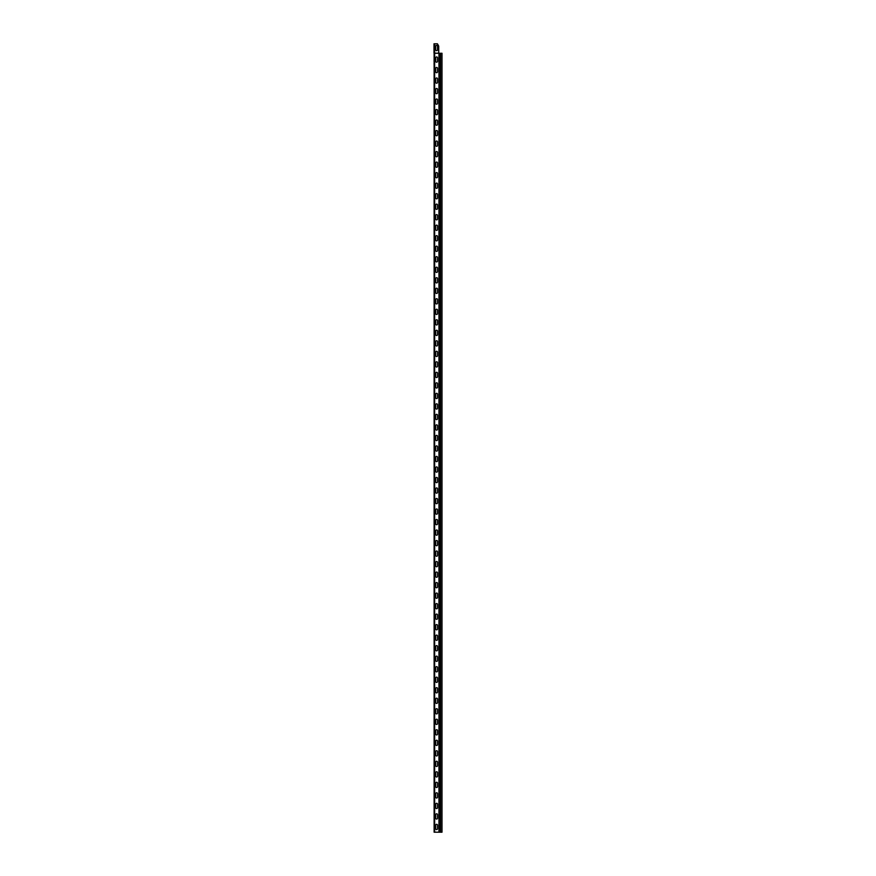 <?xml version="1.0" encoding="UTF-8"?>
<svg xmlns="http://www.w3.org/2000/svg" width="876" height="876" viewBox="0 0 876 876"><rect width="100%" height="100%" fill="white"/><g stroke="black" fill="none" stroke-linecap="round" stroke-linejoin="round"><path stroke-width="1.31" d="M441.887 832.2L434.124 832.2L434.124 53.261L441.887 53.261M434.058 61.221L434.124 59.579M434.124 63.127L434.124 61.473M434.124 65.065L434.124 64.178M434.058 64.178L434.058 63.532M434.124 53.261L438.723 53.261M437.54 828.652A0.92 0.92 0 0 1 436.62 829.572A0.92 0.92 0 0 1 435.7 828.652L435.7 825.236A0.92 0.92 0 0 1 436.62 824.316A0.92 0.92 0 0 1 437.54 825.236L437.54 828.652A0.92 0.92 0 0 1 436.62 829.572A0.92 0.92 0 0 1 435.7 828.652M437.54 818.14A0.92 0.92 0 0 1 436.62 819.06A0.92 0.92 0 0 1 435.7 818.14L435.7 814.724A0.92 0.92 0 0 1 436.62 813.804A0.92 0.92 0 0 1 437.54 814.724L437.54 818.14A0.92 0.92 0 0 1 436.62 819.06A0.92 0.92 0 0 1 435.7 818.14M437.54 807.628A0.92 0.92 0 0 1 436.62 808.548A0.92 0.92 0 0 1 435.7 807.628L435.7 804.212A0.92 0.92 0 0 1 436.62 803.292A0.92 0.92 0 0 1 437.54 804.212L437.54 807.628A0.92 0.92 0 0 1 436.62 808.548A0.92 0.92 0 0 1 435.7 807.628M437.54 797.116A0.92 0.92 0 0 1 436.62 798.036A0.92 0.92 0 0 1 435.7 797.116L435.7 793.7A0.92 0.92 0 0 1 436.62 792.78A0.92 0.92 0 0 1 437.54 793.7L437.54 797.116A0.92 0.92 0 0 1 436.62 798.036A0.92 0.92 0 0 1 435.7 797.116M437.54 786.604A0.92 0.92 0 0 1 436.62 787.524A0.92 0.92 0 0 1 435.7 786.604L435.7 783.188A0.92 0.92 0 0 1 436.62 782.268A0.92 0.92 0 0 1 437.54 783.188L437.54 786.604A0.92 0.92 0 0 1 436.62 787.524A0.92 0.92 0 0 1 435.7 786.604M437.54 776.092A0.92 0.92 0 0 1 436.62 777.012A0.92 0.92 0 0 1 435.7 776.092L435.7 772.676A0.92 0.92 0 0 1 436.62 771.756A0.92 0.92 0 0 1 437.54 772.676L437.54 776.092A0.92 0.92 0 0 1 436.62 777.012A0.92 0.92 0 0 1 435.7 776.092M437.54 765.58A0.92 0.92 0 0 1 436.62 766.5A0.92 0.92 0 0 1 435.7 765.58L435.7 762.164A0.92 0.92 0 0 1 436.62 761.244A0.92 0.92 0 0 1 437.54 762.164L437.54 765.58A0.92 0.92 0 0 1 436.62 766.5A0.92 0.92 0 0 1 435.7 765.58M437.54 755.068A0.92 0.92 0 0 1 436.62 755.988A0.92 0.92 0 0 1 435.7 755.068L435.7 751.652A0.92 0.92 0 0 1 436.62 750.732A0.92 0.92 0 0 1 437.54 751.652L437.54 755.068A0.92 0.92 0 0 1 436.62 755.988A0.92 0.92 0 0 1 435.7 755.068M437.54 744.556A0.92 0.92 0 0 1 436.62 745.476A0.92 0.92 0 0 1 435.7 744.556L435.7 741.14A0.92 0.92 0 0 1 436.62 740.22A0.92 0.92 0 0 1 437.54 741.14L437.54 744.556A0.92 0.92 0 0 1 436.62 745.476A0.92 0.92 0 0 1 435.7 744.556M437.54 734.044A0.92 0.92 0 0 1 436.62 734.964A0.92 0.92 0 0 1 435.7 734.044L435.7 730.628A0.92 0.92 0 0 1 436.62 729.708A0.92 0.92 0 0 1 437.54 730.628L437.54 734.044A0.92 0.92 0 0 1 436.62 734.964A0.92 0.92 0 0 1 435.7 734.044M437.54 723.532A0.92 0.92 0 0 1 436.62 724.452A0.92 0.92 0 0 1 435.7 723.532L435.7 720.116A0.92 0.92 0 0 1 436.62 719.196A0.92 0.92 0 0 1 437.54 720.116L437.54 723.532A0.92 0.92 0 0 1 436.62 724.452A0.92 0.92 0 0 1 435.7 723.532M437.54 713.02A0.92 0.92 0 0 1 436.62 713.94A0.92 0.92 0 0 1 435.7 713.02L435.7 709.604A0.92 0.92 0 0 1 436.62 708.684A0.92 0.92 0 0 1 437.54 709.604L437.54 713.02A0.92 0.92 0 0 1 436.62 713.94A0.92 0.92 0 0 1 435.7 713.02M437.54 702.508A0.92 0.92 0 0 1 436.62 703.428A0.92 0.92 0 0 1 435.7 702.508L435.7 699.092A0.92 0.92 0 0 1 436.62 698.172A0.92 0.92 0 0 1 437.54 699.092L437.54 702.508A0.92 0.92 0 0 1 436.62 703.428A0.92 0.92 0 0 1 435.7 702.508M437.54 691.996A0.92 0.92 0 0 1 436.62 692.916A0.92 0.92 0 0 1 435.7 691.996L435.7 688.58A0.92 0.92 0 0 1 436.62 687.66A0.92 0.92 0 0 1 437.54 688.58L437.54 691.996A0.92 0.92 0 0 1 436.62 692.916A0.92 0.92 0 0 1 435.7 691.996M437.54 681.484A0.92 0.92 0 0 1 436.62 682.404A0.92 0.92 0 0 1 435.7 681.484L435.7 678.068A0.92 0.92 0 0 1 436.62 677.148A0.92 0.92 0 0 1 437.54 678.068L437.54 681.484A0.92 0.92 0 0 1 436.62 682.404A0.92 0.92 0 0 1 435.7 681.484M437.54 670.972A0.92 0.92 0 0 1 436.62 671.892A0.92 0.92 0 0 1 435.7 670.972L435.7 667.556A0.92 0.92 0 0 1 436.62 666.636A0.92 0.92 0 0 1 437.54 667.556L437.54 670.972A0.92 0.92 0 0 1 436.62 671.892A0.92 0.92 0 0 1 435.7 670.972M437.54 660.46A0.92 0.92 0 0 1 436.62 661.38A0.92 0.92 0 0 1 435.7 660.46L435.7 657.044A0.92 0.92 0 0 1 436.62 656.124A0.92 0.92 0 0 1 437.54 657.044L437.54 660.46A0.92 0.92 0 0 1 436.62 661.38A0.92 0.92 0 0 1 435.7 660.46M437.54 649.948A0.92 0.92 0 0 1 436.62 650.868A0.92 0.92 0 0 1 435.7 649.948L435.7 646.532A0.92 0.92 0 0 1 436.62 645.612A0.92 0.92 0 0 1 437.54 646.532L437.54 649.948A0.92 0.92 0 0 1 436.62 650.868A0.92 0.92 0 0 1 435.7 649.948M437.54 639.436A0.92 0.92 0 0 1 436.62 640.356A0.92 0.92 0 0 1 435.7 639.436L435.7 636.02A0.92 0.92 0 0 1 436.62 635.1A0.92 0.92 0 0 1 437.54 636.02L437.54 639.436A0.92 0.92 0 0 1 436.62 640.356A0.92 0.92 0 0 1 435.7 639.436M437.54 628.924A0.92 0.92 0 0 1 436.62 629.844A0.92 0.92 0 0 1 435.7 628.924L435.7 625.508A0.92 0.92 0 0 1 436.62 624.588A0.92 0.92 0 0 1 437.54 625.508L437.54 628.924A0.92 0.92 0 0 1 436.62 629.844A0.92 0.92 0 0 1 435.7 628.924M437.54 618.412A0.92 0.92 0 0 1 436.62 619.332A0.92 0.92 0 0 1 435.7 618.412L435.7 614.996A0.92 0.92 0 0 1 436.62 614.076A0.92 0.92 0 0 1 437.54 614.996L437.54 618.412A0.92 0.92 0 0 1 436.62 619.332A0.92 0.92 0 0 1 435.7 618.412M437.54 607.9A0.92 0.92 0 0 1 436.62 608.82A0.92 0.92 0 0 1 435.7 607.9L435.7 604.484A0.92 0.92 0 0 1 436.62 603.564A0.92 0.92 0 0 1 437.54 604.484L437.54 607.9A0.92 0.92 0 0 1 436.62 608.82A0.92 0.92 0 0 1 435.7 607.9M437.54 597.388A0.92 0.92 0 0 1 436.62 598.308A0.92 0.92 0 0 1 435.7 597.388L435.7 593.972A0.92 0.92 0 0 1 436.62 593.052A0.92 0.92 0 0 1 437.54 593.972L437.54 597.388A0.92 0.92 0 0 1 436.62 598.308A0.92 0.92 0 0 1 435.7 597.388M437.54 586.876A0.92 0.92 0 0 1 436.62 587.796A0.92 0.92 0 0 1 435.7 586.876L435.7 583.46A0.92 0.92 0 0 1 436.62 582.54A0.92 0.92 0 0 1 437.54 583.46L437.54 586.876A0.92 0.92 0 0 1 436.62 587.796A0.92 0.92 0 0 1 435.7 586.876M437.54 576.364A0.92 0.92 0 0 1 436.62 577.284A0.92 0.92 0 0 1 435.7 576.364L435.7 572.948A0.92 0.92 0 0 1 436.62 572.028A0.92 0.92 0 0 1 437.54 572.948L437.54 576.364A0.92 0.92 0 0 1 436.62 577.284A0.92 0.92 0 0 1 435.7 576.364M437.54 565.852A0.92 0.92 0 0 1 436.62 566.772A0.92 0.92 0 0 1 435.7 565.852L435.7 562.436A0.92 0.92 0 0 1 436.62 561.516A0.92 0.92 0 0 1 437.54 562.436L437.54 565.852A0.92 0.92 0 0 1 436.62 566.772A0.92 0.92 0 0 1 435.7 565.852M437.54 555.34A0.92 0.92 0 0 1 436.62 556.26A0.92 0.92 0 0 1 435.7 555.34L435.7 551.924A0.92 0.92 0 0 1 436.62 551.004A0.92 0.92 0 0 1 437.54 551.924L437.54 555.34A0.92 0.92 0 0 1 436.62 556.26A0.92 0.92 0 0 1 435.7 555.34M437.54 544.828A0.92 0.92 0 0 1 436.62 545.748A0.92 0.92 0 0 1 435.7 544.828L435.7 541.412A0.92 0.92 0 0 1 436.62 540.492A0.92 0.92 0 0 1 437.54 541.412L437.54 544.828A0.92 0.92 0 0 1 436.62 545.748A0.92 0.92 0 0 1 435.7 544.828M437.54 534.316A0.92 0.92 0 0 1 436.62 535.236A0.92 0.92 0 0 1 435.7 534.316L435.7 530.9A0.92 0.92 0 0 1 436.62 529.98A0.92 0.92 0 0 1 437.54 530.9L437.54 534.316A0.92 0.92 0 0 1 436.62 535.236A0.92 0.92 0 0 1 435.7 534.316M437.54 523.804A0.92 0.92 0 0 1 436.62 524.724A0.92 0.92 0 0 1 435.7 523.804L435.7 520.388A0.92 0.92 0 0 1 436.62 519.468A0.92 0.92 0 0 1 437.54 520.388L437.54 523.804A0.92 0.92 0 0 1 436.62 524.724A0.92 0.92 0 0 1 435.7 523.804M437.54 513.292A0.92 0.92 0 0 1 436.62 514.212A0.92 0.92 0 0 1 435.7 513.292L435.7 509.876A0.92 0.92 0 0 1 436.62 508.956A0.92 0.92 0 0 1 437.54 509.876L437.54 513.292A0.92 0.92 0 0 1 436.62 514.212A0.92 0.92 0 0 1 435.7 513.292M437.54 502.78A0.92 0.92 0 0 1 436.62 503.7A0.92 0.92 0 0 1 435.7 502.78L435.7 499.364A0.92 0.92 0 0 1 436.62 498.444A0.92 0.92 0 0 1 437.54 499.364L437.54 502.78A0.92 0.92 0 0 1 436.62 503.7A0.92 0.92 0 0 1 435.7 502.78M437.54 492.268A0.92 0.92 0 0 1 436.62 493.188A0.92 0.92 0 0 1 435.7 492.268L435.7 488.852A0.92 0.92 0 0 1 436.62 487.932A0.92 0.92 0 0 1 437.54 488.852L437.54 492.268A0.92 0.92 0 0 1 436.62 493.188A0.92 0.92 0 0 1 435.7 492.268M437.54 481.756A0.92 0.92 0 0 1 436.62 482.676A0.92 0.92 0 0 1 435.7 481.756L435.7 478.34A0.92 0.92 0 0 1 436.62 477.42A0.92 0.92 0 0 1 437.54 478.34L437.54 481.756A0.92 0.92 0 0 1 436.62 482.676A0.92 0.92 0 0 1 435.7 481.756M437.54 471.244A0.92 0.92 0 0 1 436.62 472.164A0.92 0.92 0 0 1 435.7 471.244L435.7 467.828A0.92 0.92 0 0 1 436.62 466.908A0.92 0.92 0 0 1 437.54 467.828L437.54 471.244A0.92 0.92 0 0 1 436.62 472.164A0.92 0.92 0 0 1 435.7 471.244M437.54 460.732A0.92 0.92 0 0 1 436.62 461.652A0.92 0.92 0 0 1 435.7 460.732L435.7 457.316A0.92 0.92 0 0 1 436.62 456.396A0.92 0.92 0 0 1 437.54 457.316L437.54 460.732A0.92 0.92 0 0 1 436.62 461.652A0.92 0.92 0 0 1 435.7 460.732M437.54 450.22A0.92 0.92 0 0 1 436.62 451.14A0.92 0.92 0 0 1 435.7 450.22L435.7 446.804A0.92 0.92 0 0 1 436.62 445.884A0.92 0.92 0 0 1 437.54 446.804L437.54 450.22A0.92 0.92 0 0 1 436.62 451.14A0.92 0.92 0 0 1 435.7 450.22M437.54 439.708A0.92 0.92 0 0 1 436.62 440.628A0.92 0.92 0 0 1 435.7 439.708L435.7 436.292A0.92 0.92 0 0 1 436.62 435.372A0.92 0.92 0 0 1 437.54 436.292L437.54 439.708A0.92 0.92 0 0 1 436.62 440.628A0.92 0.92 0 0 1 435.7 439.708M437.54 429.196A0.92 0.92 0 0 1 436.62 430.116A0.92 0.92 0 0 1 435.7 429.196L435.7 425.78A0.92 0.92 0 0 1 436.62 424.86A0.92 0.92 0 0 1 437.54 425.78L437.54 429.196A0.92 0.92 0 0 1 436.62 430.116A0.92 0.92 0 0 1 435.7 429.196M437.54 418.684A0.92 0.92 0 0 1 436.62 419.604A0.92 0.92 0 0 1 435.7 418.684L435.7 415.268A0.92 0.92 0 0 1 436.62 414.348A0.92 0.92 0 0 1 437.54 415.268L437.54 418.684A0.92 0.92 0 0 1 436.62 419.604A0.92 0.92 0 0 1 435.7 418.684M437.54 408.172A0.92 0.92 0 0 1 436.62 409.092A0.92 0.92 0 0 1 435.7 408.172L435.7 404.756A0.92 0.92 0 0 1 436.62 403.836A0.92 0.92 0 0 1 437.54 404.756L437.54 408.172A0.92 0.92 0 0 1 436.62 409.092A0.92 0.92 0 0 1 435.7 408.172M437.54 397.66A0.92 0.92 0 0 1 436.62 398.58A0.92 0.92 0 0 1 435.7 397.66L435.7 394.244A0.92 0.92 0 0 1 436.62 393.324A0.92 0.92 0 0 1 437.54 394.244L437.54 397.66A0.92 0.92 0 0 1 436.62 398.58A0.92 0.92 0 0 1 435.7 397.66M437.54 387.148A0.92 0.92 0 0 1 436.62 388.068A0.92 0.92 0 0 1 435.7 387.148L435.7 383.732A0.92 0.92 0 0 1 436.62 382.812A0.92 0.92 0 0 1 437.54 383.732L437.54 387.148A0.92 0.92 0 0 1 436.62 388.068A0.92 0.92 0 0 1 435.7 387.148M437.54 376.636A0.92 0.92 0 0 1 436.62 377.556A0.92 0.92 0 0 1 435.7 376.636L435.7 373.22A0.92 0.92 0 0 1 436.62 372.3A0.92 0.92 0 0 1 437.54 373.22L437.54 376.636A0.92 0.92 0 0 1 436.62 377.556A0.92 0.92 0 0 1 435.7 376.636M437.54 366.124A0.92 0.92 0 0 1 436.62 367.044A0.92 0.92 0 0 1 435.7 366.124L435.7 362.708A0.92 0.92 0 0 1 436.62 361.788A0.92 0.92 0 0 1 437.54 362.708L437.54 366.124A0.92 0.92 0 0 1 436.62 367.044A0.92 0.92 0 0 1 435.7 366.124M437.54 355.612A0.92 0.92 0 0 1 436.62 356.532A0.92 0.92 0 0 1 435.7 355.612L435.7 352.196A0.92 0.92 0 0 1 436.62 351.276A0.92 0.92 0 0 1 437.54 352.196L437.54 355.612A0.92 0.92 0 0 1 436.62 356.532A0.92 0.92 0 0 1 435.7 355.612M437.54 345.1A0.92 0.92 0 0 1 436.62 346.02A0.92 0.92 0 0 1 435.7 345.1L435.7 341.684A0.92 0.92 0 0 1 436.62 340.764A0.92 0.92 0 0 1 437.54 341.684L437.54 345.1A0.92 0.92 0 0 1 436.62 346.02A0.92 0.92 0 0 1 435.7 345.1M437.54 334.588A0.92 0.92 0 0 1 436.62 335.508A0.92 0.92 0 0 1 435.7 334.588L435.7 331.172A0.92 0.92 0 0 1 436.62 330.252A0.92 0.92 0 0 1 437.54 331.172L437.54 334.588A0.92 0.92 0 0 1 436.62 335.508A0.92 0.92 0 0 1 435.7 334.588M437.54 324.076A0.92 0.92 0 0 1 436.62 324.996A0.92 0.92 0 0 1 435.7 324.076L435.7 320.66A0.92 0.92 0 0 1 436.62 319.74A0.92 0.92 0 0 1 437.54 320.66L437.54 324.076A0.92 0.92 0 0 1 436.62 324.996A0.92 0.92 0 0 1 435.7 324.076M437.54 313.564A0.92 0.92 0 0 1 436.62 314.484A0.92 0.92 0 0 1 435.7 313.564L435.7 310.148A0.92 0.92 0 0 1 436.62 309.228A0.92 0.92 0 0 1 437.54 310.148L437.54 313.564A0.92 0.92 0 0 1 436.62 314.484A0.92 0.92 0 0 1 435.7 313.564M437.54 303.052A0.92 0.92 0 0 1 436.62 303.972A0.92 0.92 0 0 1 435.7 303.052L435.7 299.636A0.92 0.92 0 0 1 436.62 298.716A0.92 0.92 0 0 1 437.54 299.636L437.54 303.052A0.92 0.92 0 0 1 436.62 303.972A0.92 0.92 0 0 1 435.7 303.052M437.54 292.54A0.92 0.92 0 0 1 436.62 293.46A0.92 0.92 0 0 1 435.7 292.54L435.7 289.124A0.92 0.92 0 0 1 436.62 288.204A0.92 0.92 0 0 1 437.54 289.124L437.54 292.54A0.92 0.92 0 0 1 436.62 293.46A0.92 0.92 0 0 1 435.7 292.54M437.54 282.028A0.92 0.92 0 0 1 436.62 282.948A0.92 0.92 0 0 1 435.7 282.028L435.7 278.612A0.92 0.92 0 0 1 436.62 277.692A0.92 0.92 0 0 1 437.54 278.612L437.54 282.028A0.92 0.92 0 0 1 436.62 282.948A0.92 0.92 0 0 1 435.7 282.028M437.54 271.516A0.92 0.92 0 0 1 436.62 272.436A0.92 0.92 0 0 1 435.7 271.516L435.7 268.1A0.92 0.92 0 0 1 436.62 267.18A0.92 0.92 0 0 1 437.54 268.1L437.54 271.516A0.92 0.92 0 0 1 436.62 272.436A0.92 0.92 0 0 1 435.7 271.516M437.54 261.004A0.92 0.92 0 0 1 436.62 261.924A0.92 0.92 0 0 1 435.7 261.004L435.7 257.588A0.92 0.92 0 0 1 436.62 256.668A0.92 0.92 0 0 1 437.54 257.588L437.54 261.004A0.92 0.92 0 0 1 436.62 261.924A0.92 0.92 0 0 1 435.7 261.004M437.54 250.492A0.92 0.92 0 0 1 436.62 251.412A0.92 0.92 0 0 1 435.7 250.492L435.7 247.076A0.92 0.92 0 0 1 436.62 246.156A0.92 0.92 0 0 1 437.54 247.076L437.54 250.492A0.92 0.92 0 0 1 436.62 251.412A0.92 0.92 0 0 1 435.7 250.492M437.54 239.98A0.92 0.92 0 0 1 436.62 240.9A0.92 0.92 0 0 1 435.7 239.98L435.7 236.564A0.92 0.92 0 0 1 436.62 235.644A0.92 0.92 0 0 1 437.54 236.564L437.54 239.98A0.92 0.92 0 0 1 436.62 240.9A0.92 0.92 0 0 1 435.7 239.98M437.54 229.468A0.92 0.92 0 0 1 436.62 230.388A0.92 0.92 0 0 1 435.7 229.468L435.7 226.052A0.92 0.92 0 0 1 436.62 225.132A0.92 0.92 0 0 1 437.54 226.052L437.54 229.468A0.92 0.92 0 0 1 436.62 230.388A0.92 0.92 0 0 1 435.7 229.468M437.54 218.956A0.92 0.92 0 0 1 436.62 219.876A0.92 0.92 0 0 1 435.7 218.956L435.7 215.54A0.92 0.92 0 0 1 436.62 214.62A0.92 0.92 0 0 1 437.54 215.54L437.54 218.956A0.92 0.92 0 0 1 436.62 219.876A0.92 0.92 0 0 1 435.7 218.956M437.54 208.444A0.92 0.92 0 0 1 436.62 209.364A0.92 0.92 0 0 1 435.7 208.444L435.7 205.028A0.92 0.92 0 0 1 436.62 204.108A0.92 0.92 0 0 1 437.54 205.028L437.54 208.444A0.92 0.92 0 0 1 436.62 209.364A0.92 0.92 0 0 1 435.7 208.444M437.54 197.932A0.92 0.92 0 0 1 436.62 198.852A0.92 0.92 0 0 1 435.7 197.932L435.7 194.516A0.92 0.92 0 0 1 436.62 193.596A0.92 0.92 0 0 1 437.54 194.516L437.54 197.932A0.92 0.92 0 0 1 436.62 198.852A0.92 0.92 0 0 1 435.7 197.932M437.54 187.42A0.92 0.92 0 0 1 436.62 188.34A0.92 0.92 0 0 1 435.7 187.42L435.7 184.004A0.92 0.92 0 0 1 436.62 183.084A0.92 0.92 0 0 1 437.54 184.004L437.54 187.42A0.92 0.92 0 0 1 436.62 188.34A0.92 0.92 0 0 1 435.7 187.42M437.54 176.908A0.92 0.92 0 0 1 436.62 177.828A0.92 0.92 0 0 1 435.7 176.908L435.7 173.492A0.92 0.92 0 0 1 436.62 172.572A0.92 0.92 0 0 1 437.54 173.492L437.54 176.908A0.92 0.92 0 0 1 436.62 177.828A0.92 0.92 0 0 1 435.7 176.908M437.54 166.396A0.92 0.92 0 0 1 436.62 167.316A0.92 0.92 0 0 1 435.7 166.396L435.7 162.98A0.92 0.92 0 0 1 436.62 162.06A0.92 0.92 0 0 1 437.54 162.98L437.54 166.396A0.92 0.92 0 0 1 436.62 167.316A0.92 0.92 0 0 1 435.7 166.396M437.54 155.884A0.92 0.92 0 0 1 436.62 156.804A0.92 0.92 0 0 1 435.7 155.884L435.7 152.468A0.92 0.92 0 0 1 436.62 151.548A0.92 0.92 0 0 1 437.54 152.468L437.54 155.884A0.92 0.92 0 0 1 436.62 156.804A0.92 0.92 0 0 1 435.7 155.884M437.54 145.372A0.92 0.92 0 0 1 436.62 146.292A0.92 0.92 0 0 1 435.7 145.372L435.7 141.956A0.92 0.92 0 0 1 436.62 141.036A0.92 0.92 0 0 1 437.54 141.956L437.54 145.372A0.92 0.92 0 0 1 436.62 146.292A0.92 0.92 0 0 1 435.7 145.372M437.54 134.86A0.92 0.92 0 0 1 436.62 135.78A0.92 0.92 0 0 1 435.7 134.86L435.7 131.444A0.92 0.92 0 0 1 436.62 130.524A0.92 0.92 0 0 1 437.54 131.444L437.54 134.86A0.92 0.92 0 0 1 436.62 135.78A0.92 0.92 0 0 1 435.7 134.86M437.54 124.348A0.92 0.92 0 0 1 436.62 125.268A0.92 0.92 0 0 1 435.7 124.348L435.7 120.932A0.92 0.92 0 0 1 436.62 120.012A0.92 0.92 0 0 1 437.54 120.932L437.54 124.348A0.92 0.92 0 0 1 436.62 125.268A0.92 0.92 0 0 1 435.7 124.348M437.54 113.836A0.92 0.92 0 0 1 436.62 114.756A0.92 0.92 0 0 1 435.7 113.836L435.7 110.42A0.92 0.92 0 0 1 436.62 109.5A0.92 0.92 0 0 1 437.54 110.42L437.54 113.836A0.92 0.92 0 0 1 436.62 114.756A0.92 0.92 0 0 1 435.7 113.836M437.54 103.324A0.92 0.92 0 0 1 436.62 104.244A0.92 0.92 0 0 1 435.7 103.324L435.7 99.908A0.92 0.92 0 0 1 436.62 98.988A0.92 0.92 0 0 1 437.54 99.908L437.54 103.324A0.92 0.92 0 0 1 436.62 104.244A0.92 0.92 0 0 1 435.7 103.324M437.54 92.812A0.92 0.92 0 0 1 436.62 93.732A0.92 0.92 0 0 1 435.7 92.812L435.7 89.396A0.92 0.92 0 0 1 436.62 88.476A0.92 0.92 0 0 1 437.54 89.396L437.54 92.812A0.92 0.92 0 0 1 436.62 93.732A0.92 0.92 0 0 1 435.7 92.812M437.54 82.3A0.92 0.92 0 0 1 436.62 83.22A0.92 0.92 0 0 1 435.7 82.3L435.7 78.884A0.92 0.92 0 0 1 436.62 77.964A0.92 0.92 0 0 1 437.54 78.884L437.54 82.3A0.92 0.92 0 0 1 436.62 83.22A0.92 0.92 0 0 1 435.7 82.3M437.54 71.788A0.92 0.92 0 0 1 436.62 72.708A0.92 0.92 0 0 1 435.7 71.788L435.7 68.372A0.92 0.92 0 0 1 436.62 67.452A0.92 0.92 0 0 1 437.54 68.372L437.54 71.788A0.92 0.92 0 0 1 436.62 72.708A0.92 0.92 0 0 1 435.7 71.788M435.7 57.86A0.92 0.92 0 0 1 436.62 56.94A0.92 0.92 0 0 1 437.54 57.86L437.54 61.276A0.92 0.92 0 0 1 436.62 62.196A0.92 0.92 0 0 1 435.7 61.276L435.7 57.86A0.92 0.92 0 0 1 436.62 56.94A0.92 0.92 0 0 1 437.54 57.86M435.7 825.236A0.92 0.92 0 0 1 436.62 824.316A0.92 0.92 0 0 1 437.54 825.236M435.7 814.724A0.92 0.92 0 0 1 436.62 813.804A0.92 0.92 0 0 1 437.54 814.724M435.7 804.212A0.92 0.92 0 0 1 436.62 803.292A0.92 0.92 0 0 1 437.54 804.212M435.7 793.7A0.92 0.92 0 0 1 436.62 792.78A0.92 0.92 0 0 1 437.54 793.7M435.7 783.188A0.92 0.92 0 0 1 436.62 782.268A0.92 0.92 0 0 1 437.54 783.188M435.7 772.676A0.92 0.92 0 0 1 436.62 771.756A0.92 0.92 0 0 1 437.54 772.676M435.7 762.164A0.92 0.92 0 0 1 436.62 761.244A0.92 0.92 0 0 1 437.54 762.164M435.7 751.652A0.92 0.92 0 0 1 436.62 750.732A0.92 0.92 0 0 1 437.54 751.652M435.7 741.14A0.92 0.92 0 0 1 436.62 740.22A0.92 0.92 0 0 1 437.54 741.14M435.7 730.628A0.92 0.92 0 0 1 436.62 729.708A0.92 0.92 0 0 1 437.54 730.628M435.7 720.116A0.92 0.92 0 0 1 436.62 719.196A0.92 0.92 0 0 1 437.54 720.116M435.7 709.604A0.92 0.92 0 0 1 436.62 708.684A0.92 0.92 0 0 1 437.54 709.604M435.7 699.092A0.92 0.92 0 0 1 436.62 698.172A0.92 0.92 0 0 1 437.54 699.092M435.7 688.58A0.92 0.92 0 0 1 436.62 687.66A0.92 0.92 0 0 1 437.54 688.58M435.7 678.068A0.92 0.92 0 0 1 436.62 677.148A0.92 0.92 0 0 1 437.54 678.068M435.7 667.556A0.92 0.92 0 0 1 436.62 666.636A0.92 0.92 0 0 1 437.54 667.556M435.7 657.044A0.92 0.92 0 0 1 436.62 656.124A0.92 0.92 0 0 1 437.54 657.044M435.7 646.532A0.92 0.92 0 0 1 436.62 645.612A0.92 0.92 0 0 1 437.54 646.532M435.7 636.02A0.92 0.92 0 0 1 436.62 635.1A0.92 0.92 0 0 1 437.54 636.02M435.7 625.508A0.92 0.92 0 0 1 436.62 624.588A0.92 0.92 0 0 1 437.54 625.508M435.7 614.996A0.92 0.92 0 0 1 436.62 614.076A0.92 0.92 0 0 1 437.54 614.996M435.7 604.484A0.92 0.92 0 0 1 436.62 603.564A0.92 0.92 0 0 1 437.54 604.484M435.7 593.972A0.92 0.92 0 0 1 436.62 593.052A0.92 0.92 0 0 1 437.54 593.972M435.7 583.46A0.92 0.92 0 0 1 436.62 582.54A0.92 0.92 0 0 1 437.54 583.46M435.7 572.948A0.92 0.92 0 0 1 436.62 572.028A0.92 0.92 0 0 1 437.54 572.948M435.7 562.436A0.92 0.92 0 0 1 436.62 561.516A0.92 0.92 0 0 1 437.54 562.436M435.7 551.924A0.92 0.92 0 0 1 436.62 551.004A0.92 0.92 0 0 1 437.54 551.924M435.7 541.412A0.92 0.92 0 0 1 436.62 540.492A0.92 0.92 0 0 1 437.54 541.412M435.7 530.9A0.92 0.92 0 0 1 436.62 529.98A0.92 0.92 0 0 1 437.54 530.9M435.7 520.388A0.92 0.92 0 0 1 436.62 519.468A0.92 0.92 0 0 1 437.54 520.388M435.7 509.876A0.92 0.92 0 0 1 436.62 508.956A0.92 0.92 0 0 1 437.54 509.876M435.7 499.364A0.92 0.92 0 0 1 436.62 498.444A0.92 0.92 0 0 1 437.54 499.364M435.7 488.852A0.92 0.92 0 0 1 436.62 487.932A0.92 0.92 0 0 1 437.54 488.852M435.7 478.34A0.92 0.92 0 0 1 436.62 477.42A0.92 0.92 0 0 1 437.54 478.34M435.7 467.828A0.92 0.92 0 0 1 436.62 466.908A0.92 0.92 0 0 1 437.54 467.828M435.7 457.316A0.92 0.92 0 0 1 436.62 456.396A0.92 0.92 0 0 1 437.54 457.316M435.7 446.804A0.92 0.92 0 0 1 436.62 445.884A0.92 0.92 0 0 1 437.54 446.804M435.7 436.292A0.92 0.92 0 0 1 436.62 435.372A0.92 0.92 0 0 1 437.54 436.292M435.7 425.78A0.92 0.92 0 0 1 436.62 424.86A0.92 0.92 0 0 1 437.54 425.78M435.7 415.268A0.92 0.92 0 0 1 436.62 414.348A0.92 0.92 0 0 1 437.54 415.268M435.7 404.756A0.92 0.92 0 0 1 436.62 403.836A0.92 0.92 0 0 1 437.54 404.756M435.7 394.244A0.92 0.92 0 0 1 436.62 393.324A0.92 0.92 0 0 1 437.54 394.244M435.7 383.732A0.92 0.92 0 0 1 436.62 382.812A0.92 0.92 0 0 1 437.54 383.732M435.7 373.22A0.92 0.92 0 0 1 436.62 372.3A0.92 0.92 0 0 1 437.54 373.22M435.7 362.708A0.92 0.92 0 0 1 436.62 361.788A0.92 0.92 0 0 1 437.54 362.708M435.7 352.196A0.92 0.92 0 0 1 436.62 351.276A0.92 0.92 0 0 1 437.54 352.196M435.7 341.684A0.92 0.92 0 0 1 436.62 340.764A0.92 0.92 0 0 1 437.54 341.684M435.7 331.172A0.92 0.92 0 0 1 436.62 330.252A0.92 0.92 0 0 1 437.54 331.172M435.7 320.66A0.92 0.92 0 0 1 436.62 319.74A0.92 0.92 0 0 1 437.54 320.66M435.7 310.148A0.92 0.92 0 0 1 436.62 309.228A0.92 0.92 0 0 1 437.54 310.148M435.7 299.636A0.92 0.92 0 0 1 436.62 298.716A0.92 0.92 0 0 1 437.54 299.636M435.7 289.124A0.92 0.92 0 0 1 436.62 288.204A0.92 0.92 0 0 1 437.54 289.124M435.7 278.612A0.92 0.92 0 0 1 436.62 277.692A0.92 0.92 0 0 1 437.54 278.612M435.7 268.1A0.92 0.92 0 0 1 436.62 267.18A0.92 0.92 0 0 1 437.54 268.1M435.7 257.588A0.92 0.92 0 0 1 436.62 256.668A0.92 0.92 0 0 1 437.54 257.588M435.7 247.076A0.92 0.92 0 0 1 436.62 246.156A0.92 0.92 0 0 1 437.54 247.076M435.7 236.564A0.92 0.92 0 0 1 436.62 235.644A0.92 0.92 0 0 1 437.54 236.564M435.7 226.052A0.92 0.92 0 0 1 436.62 225.132A0.92 0.92 0 0 1 437.54 226.052M435.7 215.54A0.92 0.92 0 0 1 436.62 214.62A0.92 0.92 0 0 1 437.54 215.54M435.7 205.028A0.92 0.92 0 0 1 436.62 204.108A0.92 0.92 0 0 1 437.54 205.028M435.7 194.516A0.92 0.92 0 0 1 436.62 193.596A0.92 0.92 0 0 1 437.54 194.516M435.7 184.004A0.92 0.92 0 0 1 436.62 183.084A0.92 0.92 0 0 1 437.54 184.004M435.7 173.492A0.92 0.92 0 0 1 436.62 172.572A0.92 0.92 0 0 1 437.54 173.492M435.7 162.98A0.92 0.92 0 0 1 436.62 162.06A0.92 0.92 0 0 1 437.54 162.98M435.7 152.468A0.92 0.92 0 0 1 436.62 151.548A0.92 0.92 0 0 1 437.54 152.468M435.7 141.956A0.92 0.92 0 0 1 436.62 141.036A0.92 0.92 0 0 1 437.54 141.956M435.7 131.444A0.92 0.92 0 0 1 436.62 130.524A0.92 0.92 0 0 1 437.54 131.444M435.7 120.932A0.92 0.92 0 0 1 436.62 120.012A0.92 0.92 0 0 1 437.54 120.932M435.7 110.42A0.92 0.92 0 0 1 436.62 109.5A0.92 0.92 0 0 1 437.54 110.42M435.7 99.908A0.92 0.92 0 0 1 436.62 98.988A0.92 0.92 0 0 1 437.54 99.908M435.7 89.396A0.92 0.92 0 0 1 436.62 88.476A0.92 0.92 0 0 1 437.54 89.396M435.7 78.884A0.92 0.92 0 0 1 436.62 77.964A0.92 0.92 0 0 1 437.54 78.884M435.7 68.372A0.92 0.92 0 0 1 436.62 67.452A0.92 0.92 0 0 1 437.54 68.372M437.54 61.276A0.92 0.92 0 0 1 436.62 62.196A0.92 0.92 0 0 1 435.7 61.276M433.992 52.998L433.992 43.8L437.409 43.8L438.548 45.771A1.314 1.314 0 0 1 438.723 46.428L438.723 52.998L438.723 46.428M435.7 46.603L435.7 46.297A0.92 0.92 0 0 1 436.62 45.377A0.92 0.92 0 0 1 437.54 46.297L437.54 49.713A0.92 0.92 0 0 1 436.62 50.633A0.92 0.92 0 0 1 435.7 49.713L435.7 46.603M435.7 46.297A0.92 0.92 0 0 1 436.62 45.377A0.92 0.92 0 0 1 437.54 46.297L437.54 46.603M437.54 49.713A0.92 0.92 0 0 1 436.62 50.633A0.92 0.92 0 0 1 435.7 49.713L435.7 49.406M435.635 49.341L435.635 46.669M434.649 43.8L434.649 53.184L438.723 53.184M434.08 53.184L434.649 53.184L434.649 832.2M438.953 53.261L438.953 832.2M439.894 53.261L439.894 832.2M440.628 53.261L440.628 832.2M439.577 53.261L439.577 832.2M439.248 53.261L439.248 832.2M442.008 53.261L442.008 832.2"/></g></svg>
